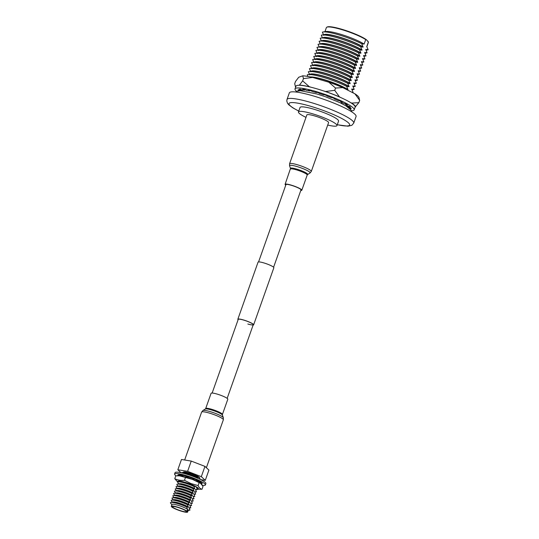 <?xml version="1.0" encoding="UTF-8"?>
<svg xmlns="http://www.w3.org/2000/svg" width="539" height="539" viewBox="0 0 539 539"><rect width="100%" height="100%" fill="white"/><g stroke="black" fill="none" stroke-linecap="round" stroke-linejoin="round"><path stroke-width="0.81" d="M247.839 324.013A7.97 1.219 -160.5 0 0 253.249 324.707A7.97 1.219 -160.5 0 0 243.635 320.078A7.97 1.219 -160.5 0 0 238.225 319.384L212.144 393.046M253.114 325.078A8.375 1.287 -160.5 0 0 253.633 324.842A8.375 1.287 -160.5 0 0 243.527 319.977A8.375 1.287 -160.5 0 0 237.84 319.25A8.375 1.287 -160.5 0 0 238.097 319.755M253.633 324.842L273.852 267.748A8.375 1.287 -160.5 0 0 263.746 262.884A8.375 1.287 -160.5 0 0 258.06 262.156L237.84 319.25M326.816 27.186L327.328 26.95A21.863 3.355 19.5 0 1 341.733 29.247A21.863 3.355 19.5 0 1 366.473 39.785L365.718 39.583A22.267 3.416 -160.5 0 0 341.49 29.53A22.267 3.416 -160.5 0 0 326.816 27.186A22.267 3.416 -160.5 0 0 326.385 27.597L324.943 31.666M327.719 125.055A20.428 3.133 -160.5 0 0 336.976 125.587A20.428 3.133 -160.5 0 0 312.324 113.722A20.428 3.133 -160.5 0 0 298.458 111.95A20.428 3.133 -160.5 0 0 305.997 117.361M336.976 125.587L338.573 121.093A20.428 3.133 -160.5 0 0 313.914 109.228A20.428 3.133 -160.5 0 0 300.055 107.456L298.458 111.95M313.361 95.942A35.392 5.43 -160.5 0 0 289.349 92.87L287.011 99.466A35.392 5.43 19.5 0 1 311.03 102.531A35.392 5.43 19.5 0 1 353.739 123.094L356.07 116.498A35.392 5.43 -160.5 0 0 313.361 95.942M340.756 101.359A24.929 3.827 -160.5 0 0 339.536 100.753M310.356 76.936A22.267 3.416 19.5 0 1 323.791 79.523A22.267 3.416 19.5 0 1 348.012 89.582L347.945 89.77A22.267 3.416 -160.5 0 0 323.723 79.711A22.267 3.416 -160.5 0 0 311.198 77.117M347.945 89.77L346.287 89.407M352.506 92.573A24.929 3.827 -160.5 0 0 353.079 92.425L351.738 89.016A22.267 3.416 19.5 0 1 351.758 89.353M352.183 92.412L353.079 92.425M309.959 74.274A22.267 3.416 19.5 0 1 324.869 76.477A22.267 3.416 19.5 0 1 349.09 86.536L349.023 86.725A22.267 3.416 -160.5 0 0 324.801 76.666A22.267 3.416 -160.5 0 0 310.767 74.146L307.89 74.618A24.929 3.827 -160.5 0 0 307.27 74.773L307.904 76.457M349.023 86.725L346.604 86.361A24.929 3.827 -160.5 0 0 323.595 77.441A24.929 3.827 -160.5 0 0 307.89 74.618M352.001 89.791L353.544 89.535A24.929 3.827 -160.5 0 0 354.157 89.38L352.816 85.97A22.267 3.416 19.5 0 1 352.836 86.307M351.738 89.016L354.157 89.38M311.037 71.229A22.267 3.416 19.5 0 1 325.947 73.432A22.267 3.416 19.5 0 1 350.168 83.491L350.101 83.68A22.267 3.416 -160.5 0 0 325.879 73.621A22.267 3.416 -160.5 0 0 311.845 71.101L308.968 71.572A24.929 3.827 -160.5 0 0 308.348 71.727L309.757 74.948M350.101 83.68L347.682 83.316A24.929 3.827 -160.5 0 0 324.673 74.395A24.929 3.827 -160.5 0 0 308.968 71.572M353.079 86.745L354.622 86.489A24.929 3.827 -160.5 0 0 355.235 86.334L353.894 82.925A22.267 3.416 19.5 0 1 353.914 83.262M352.816 85.97L355.235 86.334M312.115 68.183A22.267 3.416 19.5 0 1 327.025 70.387A22.267 3.416 19.5 0 1 351.246 80.446L351.179 80.634A22.267 3.416 -160.5 0 0 326.957 70.575A22.267 3.416 -160.5 0 0 312.923 68.055L310.046 68.527A24.929 3.827 -160.5 0 0 309.426 68.682L310.835 71.903M351.179 80.634L348.76 80.271A24.929 3.827 -160.5 0 0 325.751 71.35A24.929 3.827 -160.5 0 0 310.046 68.527M354.157 83.7L355.7 83.444A24.929 3.827 -160.5 0 0 356.313 83.289L354.972 79.88A22.267 3.416 19.5 0 1 354.992 80.217M353.894 82.925L356.313 83.289M313.193 65.138A22.267 3.416 19.5 0 1 328.103 67.341A22.267 3.416 19.5 0 1 352.324 77.4L352.257 77.589A22.267 3.416 -160.5 0 0 328.035 67.53A22.267 3.416 -160.5 0 0 314.001 65.01L311.124 65.482A24.929 3.827 -160.5 0 0 310.504 65.637L311.913 68.857M352.257 77.589L349.838 77.225A24.929 3.827 -160.5 0 0 326.829 68.305A24.929 3.827 -160.5 0 0 311.124 65.482M355.235 80.655L356.778 80.399A24.929 3.827 -160.5 0 0 357.391 80.244L356.05 76.834A22.267 3.416 19.5 0 1 356.07 77.171M354.972 79.88L357.391 80.244M314.271 62.1A22.267 3.416 19.5 0 1 329.181 64.303A22.267 3.416 19.5 0 1 353.402 74.355L353.335 74.544A22.267 3.416 -160.5 0 0 329.113 64.485A22.267 3.416 -160.5 0 0 315.079 61.965L312.202 62.436A24.929 3.827 -160.5 0 0 311.582 62.591L312.991 65.812M353.335 74.544L350.916 74.18A24.929 3.827 -160.5 0 0 327.907 65.259A24.929 3.827 -160.5 0 0 312.202 62.436M356.313 77.609L357.856 77.353A24.929 3.827 -160.5 0 0 358.475 77.198L357.128 73.789A22.267 3.416 19.5 0 1 357.148 74.126M356.05 76.834L358.475 77.198M315.349 59.054A22.267 3.416 19.5 0 1 330.259 61.257A22.267 3.416 19.5 0 1 354.48 71.31L354.413 71.498A22.267 3.416 -160.5 0 0 330.191 61.446A22.267 3.416 -160.5 0 0 316.157 58.919L313.28 59.391A24.929 3.827 -160.5 0 0 312.66 59.546L314.069 62.767M354.413 71.498L351.994 71.135A24.929 3.827 -160.5 0 0 328.985 62.214A24.929 3.827 -160.5 0 0 313.28 59.391M357.391 74.564L358.934 74.308A24.929 3.827 -160.5 0 0 359.553 74.153L358.206 70.744A22.267 3.416 19.5 0 1 358.226 71.081M357.128 73.789L359.553 74.153M316.427 56.009A22.267 3.416 19.5 0 1 331.337 58.212A22.267 3.416 19.5 0 1 355.558 68.264L355.491 68.453A22.267 3.416 -160.5 0 0 331.269 58.401A22.267 3.416 -160.5 0 0 317.235 55.874L314.358 56.346A24.929 3.827 -160.5 0 0 313.738 56.501L315.147 59.721M355.491 68.453L353.072 68.089A24.929 3.827 -160.5 0 0 330.063 59.169A24.929 3.827 -160.5 0 0 314.358 56.346M358.469 71.519L360.012 71.269A24.929 3.827 -160.5 0 0 360.631 71.108L359.284 67.698A22.267 3.416 19.5 0 1 359.304 68.035M358.206 70.744L360.631 71.108M317.505 52.963A22.267 3.416 19.5 0 1 332.415 55.167A22.267 3.416 19.5 0 1 356.636 65.219L356.569 65.408A22.267 3.416 -160.5 0 0 332.347 55.355A22.267 3.416 -160.5 0 0 318.32 52.829L315.436 53.3A24.929 3.827 -160.5 0 0 314.816 53.455L316.225 56.676M356.569 65.408L354.15 65.044A24.929 3.827 -160.5 0 0 331.141 56.123A24.929 3.827 -160.5 0 0 315.436 53.3M359.547 68.473L361.09 68.224A24.929 3.827 -160.5 0 0 361.709 68.062L360.362 64.653A22.267 3.416 19.5 0 1 360.382 64.99M359.284 67.698L361.709 68.062M318.583 49.918A22.267 3.416 19.5 0 1 333.493 52.121A22.267 3.416 19.5 0 1 357.714 62.174L357.647 62.362A22.267 3.416 -160.5 0 0 333.425 52.31A22.267 3.416 -160.5 0 0 319.398 49.783L316.514 50.255A24.929 3.827 -160.5 0 0 315.894 50.41L317.309 53.63M357.647 62.362L355.228 61.998A24.929 3.827 -160.5 0 0 332.219 53.078A24.929 3.827 -160.5 0 0 316.514 50.255M360.625 65.428L362.168 65.179A24.929 3.827 -160.5 0 0 362.787 65.017L361.44 61.608A22.267 3.416 19.5 0 1 361.46 61.945M360.362 64.653L362.787 65.017M319.661 46.873A22.267 3.416 19.5 0 1 334.571 49.076A22.267 3.416 19.5 0 1 358.792 59.128L358.725 59.317A22.267 3.416 -160.5 0 0 334.503 49.265A22.267 3.416 -160.5 0 0 320.476 46.738L317.592 47.21A24.929 3.827 -160.5 0 0 316.972 47.371L318.387 50.585M358.725 59.317L356.306 58.953A24.929 3.827 -160.5 0 0 333.297 50.033A24.929 3.827 -160.5 0 0 317.592 47.21M361.703 62.383L363.246 62.133A24.929 3.827 -160.5 0 0 363.865 61.972L362.518 58.562A22.267 3.416 19.5 0 1 362.545 58.899M361.44 61.608L363.865 61.972M320.739 43.827A22.267 3.416 19.5 0 1 335.649 46.031A22.267 3.416 19.5 0 1 359.87 56.083L359.803 56.272A22.267 3.416 -160.5 0 0 335.581 46.219A22.267 3.416 -160.5 0 0 321.554 43.693L318.67 44.164A24.929 3.827 -160.5 0 0 318.05 44.326L319.135 46.96M359.803 56.272L357.384 55.908A24.929 3.827 -160.5 0 0 334.375 46.987A24.929 3.827 -160.5 0 0 318.67 44.164M362.781 59.337L364.324 59.088A24.929 3.827 -160.5 0 0 364.943 58.926L363.596 55.517A22.267 3.416 19.5 0 1 363.623 55.854M362.518 58.562L364.943 58.926M321.817 40.782A22.267 3.416 19.5 0 1 336.727 42.985A22.267 3.416 19.5 0 1 360.948 53.044L360.881 53.226A22.267 3.416 -160.5 0 0 336.659 43.174A22.267 3.416 -160.5 0 0 322.632 40.647L319.748 41.119A24.929 3.827 -160.5 0 0 319.128 41.281L320.213 43.915M360.881 53.226L358.462 52.869A24.929 3.827 -160.5 0 0 335.453 43.942A24.929 3.827 -160.5 0 0 319.748 41.119M363.859 56.292L365.402 56.043A24.929 3.827 -160.5 0 0 366.021 55.881L364.681 52.472A22.267 3.416 19.5 0 1 364.701 52.809M363.596 55.517L366.021 55.881M322.895 37.737A22.267 3.416 19.5 0 1 337.805 39.94A22.267 3.416 19.5 0 1 362.026 49.999L361.959 50.188A22.267 3.416 -160.5 0 0 337.737 40.129A22.267 3.416 -160.5 0 0 323.71 37.602L320.826 38.074A24.929 3.827 -160.5 0 0 320.206 38.235L321.291 40.87M361.959 50.188L359.54 49.824A24.929 3.827 -160.5 0 0 336.531 40.897A24.929 3.827 -160.5 0 0 320.826 38.074M364.937 53.246L366.48 52.997A24.929 3.827 -160.5 0 0 367.099 52.835L365.759 49.426A22.267 3.416 19.5 0 1 365.779 49.763M364.681 52.472L367.099 52.835M323.973 34.691A22.267 3.416 19.5 0 1 338.883 36.895A22.267 3.416 19.5 0 1 363.104 46.954L363.043 47.142A22.267 3.416 -160.5 0 0 338.815 37.083A22.267 3.416 -160.5 0 0 324.788 34.557L321.904 35.028A24.929 3.827 -160.5 0 0 321.291 35.19L322.369 37.824M363.043 47.142L360.618 46.778A24.929 3.827 -160.5 0 0 337.609 37.858A24.929 3.827 -160.5 0 0 321.904 35.028M366.015 50.201L367.558 49.952A24.929 3.827 -160.5 0 0 368.177 49.79L366.769 46.57L368.366 42.062L367.881 41.105A21.863 3.355 19.5 0 1 368.043 41.368A21.863 3.355 19.5 0 1 368.076 41.449M365.759 49.426L368.177 49.79M365.718 39.583L364.121 44.097A22.267 3.416 -160.5 0 0 339.893 34.038A22.267 3.416 -160.5 0 0 325.866 31.511L322.982 31.983A24.929 3.827 -160.5 0 0 322.369 32.145L323.777 35.365M364.121 44.097L361.696 43.733A24.929 3.827 -160.5 0 0 338.687 34.813A24.929 3.827 -160.5 0 0 322.982 31.983M366.857 46.725L368.366 42.466A22.267 3.416 -160.5 0 0 368.366 42.062L366.473 39.785M361.696 43.733L363.104 46.954M360.618 46.778L362.026 49.999M359.54 49.824L360.948 53.044M358.462 52.869L359.87 56.083M357.384 55.908L358.792 59.128M356.306 58.953L357.714 62.174M355.228 61.998L356.636 65.219M354.15 65.044L355.558 68.264M353.072 68.089L354.48 71.31M351.994 71.135L353.402 74.355M350.916 74.18L352.324 77.4M349.838 77.225L351.246 80.446M348.76 80.271L350.168 83.491M347.682 83.316L349.09 86.536M346.604 86.361L348.012 89.582M347.392 106.796L346.759 105.314M311.077 90.808A24.929 3.827 -160.5 0 0 309.851 90.545M305.404 89.845A24.929 3.827 -160.5 0 0 304.65 89.784M302.096 89.925A24.929 3.827 -160.5 0 0 301.88 90L301.719 89.952M341.403 102.147L342.043 103.704M302.157 90.795L301.88 90M296.618 91.387A31.383 4.817 19.5 0 1 295.015 88.881L295.958 86.213A31.383 4.817 19.5 0 1 317.249 88.935A31.383 4.817 19.5 0 1 355.12 107.167L354.177 109.828A31.383 4.817 19.5 0 1 351.354 110.771M295.015 88.881A31.383 4.817 19.5 0 1 316.305 91.603A31.383 4.817 19.5 0 1 354.177 109.828M347.473 106.857L347.77 106.015A25.663 3.935 19.5 0 1 347.082 106.028M348.464 106.87L348.268 107.423M299.266 90.754L298.067 90.336A28.116 4.312 19.5 0 1 298.094 89.973A28.116 4.312 19.5 0 1 298.161 89.838L300.479 90.646A25.663 3.935 19.5 0 1 301.321 90.175L299.138 89.285A28.116 4.312 19.5 0 1 300.183 89.144L302.366 90.033A25.663 3.935 19.5 0 1 304.535 90.101L302.702 89.225A28.116 4.312 19.5 0 1 304.596 89.454L306.428 90.336A25.663 3.935 19.5 0 1 309.716 90.936L308.409 90.154A28.116 4.312 19.5 0 1 310.963 90.734L312.27 91.515A25.663 3.935 19.5 0 1 316.353 92.593L315.706 91.987A28.116 4.312 19.5 0 1 318.664 92.856L319.317 93.463A25.663 3.935 19.5 0 1 323.791 94.911L323.865 94.534A28.116 4.312 19.5 0 1 326.951 95.619L326.877 95.989A25.663 3.935 19.5 0 1 331.317 97.667L332.098 97.559A28.116 4.312 19.5 0 1 335.002 98.745L334.22 98.846A25.663 3.935 19.5 0 1 338.175 100.584L339.597 100.759A28.116 4.312 19.5 0 1 342.036 101.925L340.621 101.75A25.663 3.935 19.5 0 1 343.714 103.387L345.627 103.818A28.116 4.312 19.5 0 1 347.365 104.862L345.452 104.425A25.663 3.935 19.5 0 1 347.372 105.792L349.602 106.446A28.116 4.312 19.5 0 1 350.465 107.254L348.234 106.601L348.416 106.095M348.234 106.601A25.663 3.935 19.5 0 1 348.807 107.564L351.125 108.379A28.116 4.312 19.5 0 1 351.098 108.743A28.116 4.312 19.5 0 1 351.03 108.878L349.326 108.278M345.452 104.425L345.654 103.838M340.621 101.75L340.776 101.312M334.22 98.846L334.355 98.469M323.919 94.554L323.791 94.911M316.487 92.209L316.353 92.593M309.878 90.478L309.716 90.936M304.737 89.528L304.535 90.101M301.496 89.683L301.321 90.175M348.362 106.25L347.77 106.015M301.436 90.741L301.773 89.797M298.067 90.336L298.235 89.865M340.944 97.647L339.469 96.892L334.726 90.343L335.534 88.059L342.757 87.608L354.918 93.806L359.661 100.355L358.853 102.639L351.63 103.09L350.155 102.343M359.661 100.355L358.934 97.559M355.154 107.018L358.853 102.639M335.534 88.059L328.817 82.211L312.654 77.454L303.457 78.613L302.729 75.817L298.727 77.252L295.513 81.456L294.705 83.74L295.433 86.536A31.916 4.898 -160.5 0 0 295.527 86.806A31.916 4.898 -160.5 0 0 295.662 87.055M295.527 86.806L295.251 86.186L295.904 86.368M299.441 85.101L302.648 80.89L309.366 86.739A31.916 4.898 -160.5 0 0 299.441 85.101L298.956 85.277M303.457 78.613L302.648 80.89M339.469 96.892A31.916 4.898 -160.5 0 0 325.529 91.502L323.568 90.923M311.326 87.318L309.366 86.739M325.529 91.502L334.726 90.343M355.639 106.843A31.916 4.898 -160.5 0 0 351.63 103.09M312.654 77.454A31.916 4.898 -160.5 0 0 302.729 75.817M342.757 87.608A31.916 4.898 -160.5 0 0 328.817 82.211M359.115 97.909L358.839 97.29A31.916 4.898 -160.5 0 0 354.918 93.806M300.91 190.105A8.051 1.233 -160.5 0 0 301.045 189.971A8.051 1.233 -160.5 0 0 300.755 189.432A8.051 1.233 -160.5 0 0 292.589 185.685A8.051 1.233 -160.5 0 0 285.872 184.594A8.051 1.233 -160.5 0 0 285.892 184.789M311.293 171.442L328.581 122.616A11.521 1.765 -160.5 0 0 328.163 121.848A11.521 1.765 -160.5 0 0 316.474 116.478A11.521 1.765 -160.5 0 0 306.859 114.922L289.571 163.748L289.571 165.817A10.915 1.671 -160.5 0 1 298.047 166.874A10.915 1.671 -160.5 0 1 309.736 172.15A10.915 1.671 -160.5 0 1 309.986 173.046L311.293 171.442A11.521 1.765 -160.5 0 0 310.875 170.668A11.521 1.765 -160.5 0 0 299.185 165.305A11.521 1.765 -160.5 0 0 289.571 163.748M300.769 190.503A8.867 1.361 -160.5 0 0 301.82 190.24A8.867 1.361 -160.5 0 0 301.496 189.647A8.867 1.361 -160.5 0 0 292.502 185.524A8.867 1.361 -160.5 0 0 285.097 184.325A8.867 1.361 -160.5 0 0 285.421 184.917A8.867 1.361 -160.5 0 0 285.751 185.187M188.205 509.948A8.664 1.327 19.5 0 1 188.279 510.258L187.639 512.05A8.664 1.327 -160.5 0 0 187.565 511.74L188.205 509.948L189.971 510.137L188.219 510.426M187.579 509.362L186.939 511.154A8.664 1.327 -160.5 0 0 177.19 507.017A8.664 1.327 -160.5 0 0 171.308 506.269L171.948 504.47A8.664 1.327 19.5 0 1 177.823 505.225A8.664 1.327 19.5 0 1 187.579 509.362L186.588 506.977L188.354 507.165A8.664 1.327 -160.5 0 0 178.604 503.028A8.664 1.327 -160.5 0 0 173.147 502.045L170.93 502.409A10.706 1.644 19.5 0 1 177.675 503.621A10.706 1.644 19.5 0 1 186.588 506.977M171.887 504.645L170.634 503.237A10.706 1.644 19.5 0 1 170.93 502.409M196.452 487.195L197.247 489.587L195.448 489.479L196.439 491.871L194.64 491.763L195.63 494.155L193.831 494.047L194.822 496.439L193.023 496.331L194.013 498.716L192.214 498.615L193.205 501L191.406 500.899L192.396 503.285L190.597 503.183L191.588 505.569L189.789 505.467L190.779 507.853L189.014 507.664A8.664 1.327 19.5 0 1 189.095 507.92M190.779 507.853L189.216 508.115M172.817 502.099A8.664 1.327 19.5 0 1 178.631 502.941A8.664 1.327 19.5 0 1 188.387 507.078L187.397 504.693L189.162 504.881A8.664 1.327 -160.5 0 0 179.413 500.744A8.664 1.327 -160.5 0 0 173.956 499.761L171.739 500.125A10.706 1.644 19.5 0 1 178.483 501.337A10.706 1.644 19.5 0 1 187.397 504.693M172.507 502.153L171.442 500.953A10.706 1.644 19.5 0 1 171.739 500.125M191.588 505.569L190.024 505.831M173.625 499.815A8.664 1.327 19.5 0 1 179.44 500.657A8.664 1.327 19.5 0 1 189.196 504.794L188.205 502.409L189.971 502.597A8.664 1.327 -160.5 0 0 180.221 498.46A8.664 1.327 -160.5 0 0 174.764 497.477L172.547 497.841A10.706 1.644 19.5 0 1 179.292 499.053A10.706 1.644 19.5 0 1 188.205 502.409M173.315 499.869L172.251 498.669A10.706 1.644 19.5 0 1 172.547 497.841M192.396 503.285L190.833 503.547M174.434 497.531A8.664 1.327 19.5 0 1 180.248 498.373A8.664 1.327 19.5 0 1 190.004 502.51L189.014 500.125L190.779 500.313A8.664 1.327 -160.5 0 0 181.03 496.176A8.664 1.327 -160.5 0 0 175.573 495.193L173.356 495.557A10.706 1.644 19.5 0 1 180.1 496.769A10.706 1.644 19.5 0 1 189.014 500.125M174.124 497.585L173.059 496.385A10.706 1.644 19.5 0 1 173.356 495.557M193.205 501L191.641 501.263M175.242 495.247A8.664 1.327 19.5 0 1 181.057 496.089A8.664 1.327 19.5 0 1 190.813 500.226L189.822 497.841L191.588 498.029A8.664 1.327 -160.5 0 0 181.838 493.892A8.664 1.327 -160.5 0 0 176.381 492.909L174.164 493.273A10.706 1.644 19.5 0 1 180.909 494.485A10.706 1.644 19.5 0 1 189.822 497.841M174.932 495.301L173.868 494.108A10.706 1.644 19.5 0 1 174.164 493.273M194.013 498.716L192.45 498.979M176.051 492.963A8.664 1.327 19.5 0 1 181.865 493.805A8.664 1.327 19.5 0 1 191.621 497.942L190.631 495.557L192.396 495.745A8.664 1.327 -160.5 0 0 182.647 491.608A8.664 1.327 -160.5 0 0 177.19 490.625L174.973 490.989A10.706 1.644 19.5 0 1 181.717 492.201A10.706 1.644 19.5 0 1 190.631 495.557M175.741 493.017L174.676 491.824A10.706 1.644 19.5 0 1 174.973 490.989M194.822 496.439L193.258 496.695M176.859 490.679A8.664 1.327 19.5 0 1 182.674 491.521A8.664 1.327 19.5 0 1 192.43 495.658L191.439 493.273L193.205 493.461A8.664 1.327 -160.5 0 0 183.455 489.324A8.664 1.327 -160.5 0 0 177.998 488.341L175.781 488.705A10.706 1.644 19.5 0 1 182.526 489.917A10.706 1.644 19.5 0 1 191.439 493.273M176.549 490.733L175.485 489.54A10.706 1.644 19.5 0 1 175.781 488.705M195.63 494.155L194.067 494.411M177.668 488.395A8.664 1.327 19.5 0 1 183.482 489.237A8.664 1.327 19.5 0 1 193.238 493.374L192.248 490.989L194.013 491.177A8.664 1.327 -160.5 0 0 184.264 487.04A8.664 1.327 -160.5 0 0 178.807 486.057L176.59 486.421A10.706 1.644 19.5 0 1 183.334 487.633A10.706 1.644 19.5 0 1 192.248 490.989M177.358 488.449L176.293 487.256A10.706 1.644 19.5 0 1 176.59 486.421M196.439 491.871L194.875 492.127M178.476 486.111A8.664 1.327 19.5 0 1 184.291 486.953A8.664 1.327 19.5 0 1 194.047 491.09L193.056 488.705L194.822 488.893A8.664 1.327 -160.5 0 0 185.072 484.756A8.664 1.327 -160.5 0 0 179.615 483.773L177.398 484.137A10.706 1.644 19.5 0 1 184.143 485.349A10.706 1.644 19.5 0 1 193.056 488.705M178.166 486.165L177.102 484.972A10.706 1.644 19.5 0 1 177.398 484.137M197.247 489.587L195.684 489.843M179.285 483.827A8.664 1.327 19.5 0 1 185.099 484.669A8.664 1.327 19.5 0 1 194.855 488.806L193.865 486.421L195.63 486.609M178.975 483.881L177.91 482.688A10.706 1.644 19.5 0 1 178.207 481.853A10.706 1.644 19.5 0 1 184.951 483.065A10.706 1.644 19.5 0 1 193.865 486.421M180.653 481.468A8.664 1.327 -160.5 0 0 180.424 481.489L178.207 481.853M180.424 475.93L180.336 475.836A10.706 1.644 19.5 0 1 180.632 475A10.706 1.644 19.5 0 1 180.673 474.994L180.632 475M181.198 472.777A10.706 1.644 19.5 0 1 181.441 472.716A10.706 1.644 19.5 0 1 188.185 473.929A10.706 1.644 19.5 0 1 197.099 477.284L198.864 477.473A8.664 1.327 -160.5 0 0 189.115 473.336A8.664 1.327 -160.5 0 0 183.658 472.359L181.441 472.716M177.533 507.34A7.357 1.125 -160.5 0 0 172.541 506.7A7.357 1.125 -160.5 0 0 181.421 510.979A7.357 1.125 -160.5 0 0 186.413 511.612A7.357 1.125 -160.5 0 0 177.533 507.34M199.619 478.241L199.72 477.945A8.664 1.327 -160.5 0 0 199.646 477.642L200.151 479.366M198.864 477.473L199.019 477.055A8.664 1.327 -160.5 0 0 189.263 472.912A8.664 1.327 -160.5 0 0 183.388 472.164L183.3 472.413M171.308 506.269A8.664 1.327 -160.5 0 0 181.764 511.295A8.664 1.327 -160.5 0 0 187.639 512.05M189.014 507.664L189.971 510.137M181.043 472.743L177.836 469.745L181.475 459.471L191.244 461.081L204.955 466.39L208.91 470.082L205.271 480.364L200.616 479.595M199.646 477.642L199.019 477.055M177.836 469.745L187.606 471.362L201.316 476.665L205.271 480.364M191.244 461.081L187.606 471.362M204.955 466.39L201.316 476.665M186.939 511.154L187.565 511.74M197.335 478.086L197.099 477.284M199.228 481.347L199.673 482.735M196.843 481.199L196.378 479.885M176.078 475.822A16.345 2.506 19.5 0 1 174.582 474.017L175.067 472.642A16.345 2.506 19.5 0 1 186.157 474.064A16.345 2.506 19.5 0 1 205.885 483.557L205.399 484.925A16.345 2.506 19.5 0 1 202.469 485.336M174.582 474.017A16.345 2.506 19.5 0 1 185.672 475.432A16.345 2.506 19.5 0 1 205.399 484.925M202.037 483.308A12.909 1.981 19.5 0 1 202.159 483.779A12.909 1.981 19.5 0 1 202.051 483.934L202.172 483.591M178.113 475.465L178.018 475.735A12.909 1.981 19.5 0 1 177.816 475.162A12.909 1.981 19.5 0 1 177.931 475.007L178.045 475.054M178.348 474.758L177.998 475.418L178.476 474.812A12.909 1.981 19.5 0 1 180.424 474.872L181.219 475.277M181.933 475.088L181.131 474.953L181.313 475.627L182.027 475.135A12.909 1.981 19.5 0 1 185.483 475.964L186.703 476.591M187.666 476.584L186.561 476.26L186.898 477.028L187.707 476.624A12.909 1.981 19.5 0 1 191.749 477.999L192.908 478.423L193.252 479.252L194.033 478.861L192.908 478.423M194.006 478.875A12.909 1.981 19.5 0 1 197.543 480.431L196.519 480.256L198.473 480.869L198.675 481.691L199.309 481.293L198.473 480.869M200.676 483.402L202.051 483.934M201.182 483.8L201.748 484.372M199.282 481.314A12.909 1.981 19.5 0 1 201.316 482.6L199.888 482.176L201.768 482.937L201.714 483.699L202.091 483.24L201.768 482.937M200.043 481.745L199.888 482.176M200.663 483.389L201.714 483.699M200.212 482.479L200.171 483.065M197.355 480.687L197.557 481.502L198.675 481.691M192.524 478.565L192.868 479.387L193.252 479.252M186.898 477.028L187.35 477.453L188.124 477.008L187.707 476.624M181.313 475.627L182.485 476.227L183.098 475.681L182.027 475.135M179.669 475.843L179.925 475.371L178.476 474.812M179.925 475.371L180.114 474.832M178.928 475.775L177.998 475.418M180.08 474.933L180.43 474.872M199.605 482.479L200.036 482.701M200.009 482.29L200.124 482.708M199.39 481.792L199.929 482.068M198.082 489.264L202.024 489.25C200.4 488.92 199.093 487.694 198.096 485.578L191.049 483.598L184.473 480.303C180.909 480.66 177.675 480.128 174.764 478.699L177.708 482.095M197.092 489.028A11.009 1.691 -160.5 0 0 190.496 484.143A11.009 1.691 -160.5 0 0 177.897 481.94M184.473 480.303L185.477 477.46L192.524 479.44L200.589 483.342L194.491 480.108A11.009 1.691 -160.5 0 0 192.248 479.191A11.009 1.691 -160.5 0 0 186.09 477.136L179.474 475.822L175.775 475.856L174.764 478.699M200.589 483.342L203.028 486.407L202.024 489.25M178.571 481.792A10.012 1.536 19.5 0 1 178.584 481.684A10.012 1.536 19.5 0 1 190.267 484.224A10.012 1.536 19.5 0 1 197.456 488.368A10.012 1.536 19.5 0 1 196.964 488.637M185.477 477.46L179.474 475.822M199.107 482.735L198.096 485.578M217.109 394.076A8.867 1.361 19.5 0 1 227.815 399.224L222.418 414.451A8.867 1.361 19.5 0 0 211.719 409.303A8.867 1.361 19.5 0 0 205.703 408.528L211.093 393.308A8.867 1.361 19.5 0 1 217.109 394.076M337.299 124.691A32.172 4.939 -160.5 0 0 346.55 121.349A32.172 4.939 -160.5 0 0 310.814 106.324A32.172 4.939 -160.5 0 0 289.733 102.888A32.172 4.939 -160.5 0 0 298.781 111.047M309.986 173.046L307.587 174.535A9.129 1.401 -160.5 0 0 307.371 173.787A9.129 1.401 -160.5 0 0 297.595 169.374A9.129 1.401 -160.5 0 0 290.501 168.491L285.097 184.325M307.587 174.535L307.21 175.02A8.867 1.361 -160.5 0 0 306.886 174.427A8.867 1.361 -160.5 0 0 297.892 170.297A8.867 1.361 -160.5 0 0 290.494 169.098M184.661 459.996L201.62 412.106A11.521 1.765 19.5 0 1 209.442 413.11A11.521 1.765 19.5 0 1 223.341 419.8L223.341 417.732A10.915 1.671 19.5 0 0 210.183 411.614A10.915 1.671 19.5 0 0 202.927 410.502L205.325 409.013A9.129 1.401 19.5 0 1 211.403 409.943A9.129 1.401 19.5 0 1 222.412 415.057L223.341 417.732M286.007 184.459L258.579 261.92M301.031 189.775L273.596 267.236M253.249 324.707L227.162 398.361M287.011 99.466L286.788 100.975L287.489 103.212L288.634 104.66L292.724 107.78L298.761 111.108M337.279 124.745L347.992 126.193L351.846 125.311L353.739 123.094M295.628 91.98L296.787 91.313L300.425 90.714L316.932 93.975L325.313 96.69L339.961 102.68L345.876 105.833L350.889 109.99L351.751 111.856M307.21 175.02L301.82 190.24M290.501 168.491L289.571 165.817M196.492 487.559L196.863 487.499M197.126 489.142L198.325 489.284M206.376 467.717L223.341 419.8M205.325 409.013L205.703 408.528M222.412 415.057L222.418 414.451M201.62 412.106L202.927 410.502"/></g></svg>
